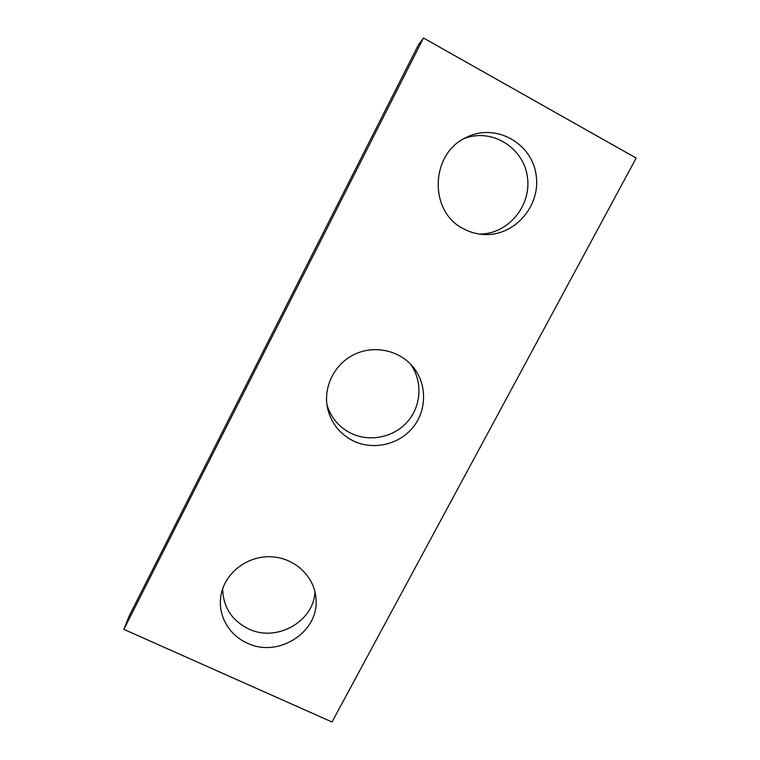 <?xml version="1.0" encoding="UTF-8"?>
<svg xmlns="http://www.w3.org/2000/svg" width="760" height="760" viewBox="0 0 760 760"><rect width="100%" height="100%" fill="white"/><g stroke="black" fill="none" stroke-linecap="round" stroke-linejoin="round"><path stroke-width="1.14" d="M129.428 615.448L418.541 44.641L423.472 38L636.158 158.061L332.015 722L123.842 629.356L129.428 615.448M123.842 629.356L423.472 38M463.799 228.912C469.794 232.104 476.168 233.957 482.923 234.46C513.608 237.091 541.13 206.501 536.114 174.952C531.914 143.232 496.147 123.082 467.409 136.914C430.017 152.494 428.269 212.03 463.799 228.912M479.474 234.089C507.927 234.374 531.981 205.656 527.345 176.557C523.364 147.326 491.53 127.832 464.227 138.538M352.963 440.762C372.979 450.67 399 444.79 413.031 427.281C427.186 409.858 427.13 383.353 412.575 366.329C398.781 350.008 373.72 344.869 354.074 354.549C334.372 364.135 323.057 387.077 327.493 407.977C330.97 422.816 339.463 433.741 352.963 440.762M326.923 404.671C330.866 417.525 338.798 427.015 350.74 433.171C369.559 442.5 393.937 437.447 407.692 421.448C421.543 405.517 422.778 380.798 410.315 363.859M247.133 643.055C278.331 658.559 319.684 631.731 315.941 598.3C314.469 576.26 294.367 557.545 270.778 556.757C247.209 555.75 224.874 573.002 221.046 595.08C217.312 614.517 228.57 634.952 247.133 643.055M222.68 588.744C223.107 607.021 231.714 620.397 248.51 628.862C276.317 642.58 313.633 621.87 314.991 591.926"/></g></svg>
